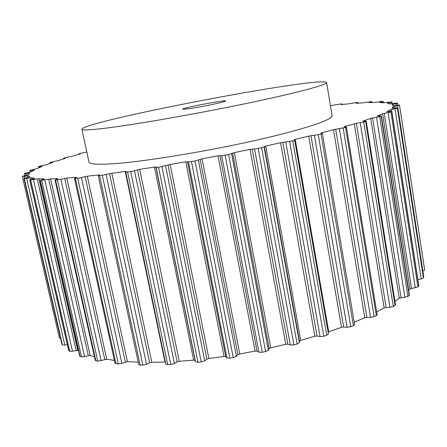 <?xml version="1.0" encoding="UTF-8"?>
<svg xmlns="http://www.w3.org/2000/svg" width="447" height="447" viewBox="0 0 447 447"><rect width="100%" height="100%" fill="white"/><g stroke="black" fill="none" stroke-linecap="round" stroke-linejoin="round"><path stroke-width="0.67" d="M86.813 152.036L79.773 153.517L79.063 153.79L80.264 153.952L72.688 156.137L65.553 157.601L63.468 158.294L65.385 158.339L58.758 160.439L50.17 162.462L52.707 162.44L47.008 164.524L39.755 166.189L38.464 166.742L42.124 166.407L37.827 168.307L29.927 170.424L34.33 170.022L31.608 171.682L24.764 173.47L24.311 173.838L29.731 173.179L28.764 174.542L22.378 176.347L24.233 176.459L28.468 175.744L29.686 176.783L23.931 178.537L24.361 178.75L31.446 177.632L34.771 178.303L29.854 179.99L38.716 178.722L44.264 178.956L40.342 180.515L50.483 178.895L58.009 178.616L55.003 179.973L57.4 179.923L66.759 178.074L76.498 177.275L74.504 178.431L77.722 178.247L87.294 176.207L99.279 174.866L99.603 174.989L98.267 175.794L99.603 175.8L111.817 173.285L125.216 171.464L126.266 171.441L125.736 172.084L130.697 171.587L139.715 169.346L154.483 167.049L158.562 167.262L170.145 164.479L185.784 161.775L188.505 161.892L194.959 160.981L202.066 158.83L218.024 155.819L221.729 155.696L228.618 154.601L234.329 152.611L250.018 149.393L258.26 148.521L264.082 147.013L264.35 146.493L265.747 146.035L280.599 142.738L292.791 140.839L294.668 140.162L294.143 139.743L295.204 139.358L308.715 136.095L318.258 134.676L322.388 133.441L320.968 133.111L321.728 132.809L333.501 129.691L345.52 127.44L346.431 127.043L344.257 126.887L344.559 126.613L356.371 123.311L386.13 307.458L389.946 307.301L393.31 306.486L395.522 304.798L366.205 121.148L362.875 121.098L370.719 118.377L399.255 298.238L407.927 296.467L409.424 295.009L381.403 115.918L377.302 115.935L382.598 113.739L409.955 288.913L417.928 286.896L418.8 285.672L391.918 111.454L386.823 111.744L389.963 109.884L390.214 111.482M386.13 307.458L384.146 307.933L376.692 311.95M335.697 129.278L366.881 317.314L370.557 317.37L374.161 316.672L376.357 315.616L377.156 314.772L346.431 127.043M366.881 317.314L364.769 317.711L354.225 322.265M310.972 135.698L343.659 326.953L347.068 327.243L350.8 326.707L353.415 325.679L354.622 324.617L322.388 133.441M343.659 326.953L341.48 327.254L328.109 332.054M282.834 142.381L317.052 336.038L320.052 336.569L323.79 336.217L326.751 335.261L328.411 333.875M317.052 336.038L314.872 336.228L300.753 340.34L299.479 341.156L299.395 342.603L297.154 344L293.936 344.849L290.327 344.989L287.538 344.151L285.756 344.285L270.753 347.827L269.172 348.626L268.356 350.185L265.602 351.554L262.249 352.258L258.902 352.169L256.606 351.046L255.114 351.118L239.76 353.951L237.933 354.706L236.407 356.326L233.239 357.611L229.87 358.148L226.903 357.84L225.746 356.65L224.042 356.455L208.889 358.488L206.877 359.176L204.715 360.802L201.245 361.969L197.982 362.316L195.507 361.791L195.071 360.444L193.657 360.126L179.241 361.288L177.124 361.891L174.408 363.478L170.776 364.484L167.731 364.64L165.82 363.914M165.396 362.036L151.812 362.316L149.672 362.813L146.521 364.311L142.856 365.138L140.129 365.098L138.732 364.568L98.267 175.794M87.294 176.207L127.445 361.606L138.212 362.143M127.445 361.606L121.886 363.361L118.315 363.992L115.03 363.305L74.504 178.431M66.759 178.074L106.749 359.271L114.382 360.366M106.749 359.271L97.759 361.187L95.261 360.416L55.003 179.973M50.584 178.889L90.138 355.499L94.434 356.706M90.138 355.499L81.533 356.924L79.773 356.114L40.057 180.454M38.917 178.716L77.778 350.493L78.599 350.929M77.778 350.493L69.782 351.437L68.676 350.621L29.742 179.945M61.893 344.095L62.451 344.983L64.787 345.101L67.307 344.62M59.334 337.82L22.35 176.615L59.334 337.82L60.513 338.139M422.823 270.927L424.65 269.96L424.561 269.284L399.489 105.006L393.014 105.632L392.058 104.626L397.567 103.201L397.115 103.006L390.175 103.827L387.437 103.201L391.913 101.91L383.912 102.793L379.57 102.531L383.291 101.452L381.989 101.402L374.636 102.497L368.887 102.575L371.463 101.62L362.774 102.871L356.08 103.285L358.03 102.503L355.924 102.603L348.705 103.86L341.067 104.553L342.285 103.927L339.564 104.134L330.422 105.665M417.856 279.576L421.191 278.973L423.421 278.006L423.706 276.894M408.681 290.237L409.955 288.913M394.958 301.272L399.255 298.238M81.902 129.239L88.975 162.037C89.383 164.323 98.256 164.831 115.6 163.574C146.515 161.25 206.134 151.499 255.025 140.498C304.027 129.49 333.205 119.528 332.087 115.661L326.589 82.566C322.376 75.582 83.243 121.198 81.902 129.239C82.086 130.502 90.814 130.043 108.085 127.876C138.888 123.964 198.82 113.426 248.214 103.078C297.713 92.725 327.416 84.645 326.589 82.566M356.371 123.311L363.769 122.025L366.205 121.148M381.403 115.918L379.721 116.622L370.719 118.377M391.918 111.454L390.907 111.99L382.598 113.739M399.495 105.039L393.019 106.855L392.03 108.247L396.483 107.816L397.864 107.811L397.422 108.196L389.963 109.884M188.461 108.772C200.809 107.112 226.836 101.637 225.612 100.983C226.16 99.541 181.527 108.057 182.56 109.191L188.461 108.772M342.061 104.045L342.128 104.453M357.656 102.67L357.734 103.173M371.25 101.888L371.356 102.542M382.47 101.754L382.615 102.698M390.885 102.329L391.108 103.771M388.119 102.966L388.18 103.346M396.07 103.67L396.316 105.274M392.963 104.341L393.164 105.66M399.512 105.263L424.65 269.96M397.595 105.827L422.856 270.921M394.181 106.515L394.416 108.068M393.019 106.855L393.226 108.213M397.841 107.85L423.745 277.129M397.422 108.196L423.421 278.006M395.053 108.828L421.191 278.973M391.388 109.515L391.673 111.387M391.801 111.56L418.71 285.935M390.907 111.99L417.928 286.896M388.113 112.672L415.274 287.846M384.264 113.337L411.542 288.36M381.107 116.103L409.184 295.445M379.721 116.622L407.927 296.467M376.536 117.337L404.887 297.367M372.608 117.958L401.06 297.719M365.652 121.433L395.042 305.43M363.769 122.025L393.31 306.486M360.265 122.752L389.946 307.301M354.298 123.735L384.146 307.933M344.559 126.613L344.603 126.903M345.52 127.44L376.357 315.616M343.167 128.099L374.161 316.672M339.424 128.814L370.557 317.37M333.501 129.691L364.769 317.711M321.728 132.809L321.806 133.29M321.035 133.971L353.415 325.679M318.258 134.676L350.8 326.707M314.403 135.357L347.068 327.243M308.715 136.095L341.48 327.254M295.204 139.358L328.713 331.78M292.791 140.839L326.751 335.261M289.667 141.565L323.79 336.217M285.823 142.174L320.052 336.569M280.599 142.738L314.872 336.228M265.747 146.035L300.753 340.34M264.35 146.493L299.479 341.156M264.082 147.013L299.395 342.603M261.629 147.801L297.154 344M258.26 148.521L293.936 344.849M254.572 149.041L290.327 344.989M252.153 149.091L287.851 344.218M250.018 149.393L285.756 344.285M234.329 152.611L270.753 347.827M232.619 153.097L269.172 348.626M231.591 153.757L268.356 350.185M228.618 154.601L265.602 351.554M225.12 155.288L262.249 352.258M221.729 155.696L258.902 352.169M219.98 155.59L257.047 351.174M218.024 155.819L255.114 351.118M202.066 158.83L239.76 353.951M200.111 159.339L237.933 354.706M198.351 160.11L236.407 356.326M194.959 160.981L233.239 357.611M191.467 161.613L229.87 358.148M188.505 161.892L226.903 357.84M187.489 161.624L225.746 356.65M185.784 161.775L224.042 356.455M170.145 164.479L208.889 358.488M168.011 164.982L206.877 359.176M165.597 165.843L204.715 360.802M161.92 166.709L201.245 361.969M158.562 167.262L197.982 362.316M156.126 167.396L195.507 361.791M155.874 166.977L195.071 360.444M154.483 167.049L193.657 360.126M139.715 169.346L179.241 361.288M137.492 169.832L177.124 361.891M134.513 170.754L174.408 363.478M130.697 171.587L170.776 364.484M127.591 172.039L167.731 364.64M125.216 171.464L165.016 362.031M111.817 173.285L151.812 362.316M109.582 173.743L149.672 362.813M106.174 174.688L146.521 364.311M102.352 175.459L142.856 365.138M99.603 175.8L140.129 365.098M98.938 174.9L99.022 175.308M85.12 176.615L125.344 361.986M81.421 177.554L121.886 363.361M77.722 178.247L118.315 363.992M75.398 178.47L115.985 363.774M64.714 178.426L104.766 359.539M60.865 179.331L101.128 360.751M57.4 179.923L97.759 361.187M55.551 180.035L95.865 360.807M48.723 179.18L88.31 355.644M44.845 180.029L84.617 356.689M41.705 180.515L81.533 356.924M40.342 180.515L80.102 356.404M37.274 178.945L76.152 350.532M33.48 179.716L72.515 351.387M30.731 180.091L69.782 351.437M29.854 179.99L68.816 350.806M31.703 177.638L32.044 179.152M30.301 177.8L30.698 179.526M26.691 178.487L64.787 345.101M24.361 178.75L62.451 344.983M23.954 178.565L61.932 344.268M28.737 175.76L29.033 177.057M27.597 175.861L27.938 177.342M24.233 176.459L24.635 178.213M28.843 173.24L29.027 174.045M25.781 173.738L26.133 175.274M33.659 170.056L33.732 170.374M30.932 170.458L31.245 171.821M39.275 166.725L39.465 167.569M50.377 162.647L50.505 163.244M63.837 158.316L63.938 158.786M79.281 153.824L79.365 154.209M342.285 103.927L342.368 104.43M358.03 102.503L358.131 103.145M371.826 101.659L371.965 102.525M383.291 101.452L383.498 102.76M392.013 101.95L392.27 103.592M397.567 103.201L397.847 105.062M397.864 107.811L423.756 277.006M294.668 140.162L328.444 333.982M125.736 172.084L165.82 364.076M23.931 178.537L61.898 344.184M24.311 173.838L24.719 175.61M29.826 170.508L30.184 172.089M38.464 166.742L38.721 167.893M49.813 162.641L49.986 163.434M63.468 158.294L63.597 158.892M79.063 153.79L79.164 154.265"/></g></svg>
